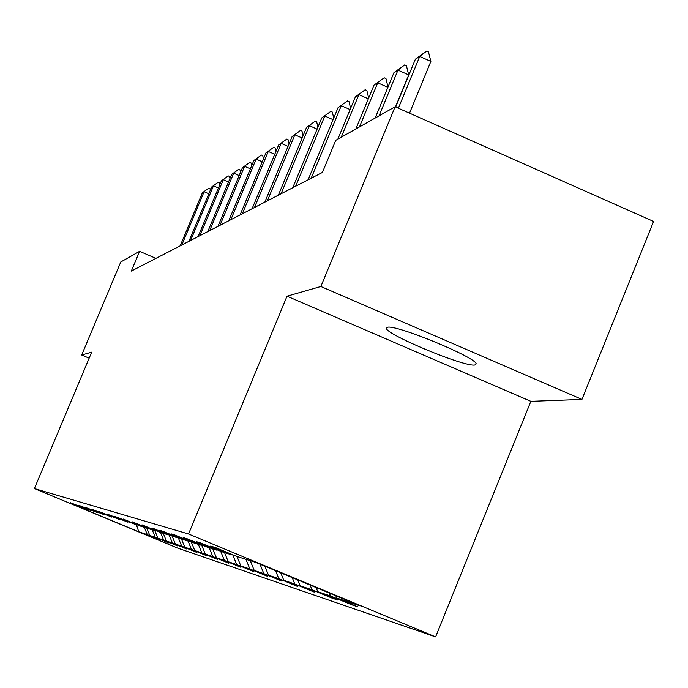 <?xml version="1.0" encoding="UTF-8"?>
<svg xmlns="http://www.w3.org/2000/svg" width="688" height="688" viewBox="0 0 688 688"><rect width="100%" height="100%" fill="white"/><g stroke="black" fill="none" stroke-linecap="round" stroke-linejoin="round"><path stroke-width="1.03" d="M387.421 327.29L386.364 328.15C384.721 334.007 464.142 367.108 474.78 365.018L476.165 363.918C476.853 357.691 395.746 324.22 387.421 327.29M581.945 399.41L320.857 286.5L287.016 296.193L530.861 401.328L581.945 399.41L653.6 221.45L395.101 106.769L335.718 140.369L322.423 172.43L131.313 271.081L139.604 251.335L120.778 261.99L81.683 355.017L89.156 358.181M530.861 401.328L435.607 636.882L177.805 548.147L34.4 488.566L188.546 533.983L435.607 636.882M320.857 286.5L395.101 106.769M335.813 595.756L336.742 598.053L357.803 606.825L351.319 604.632L351.491 604.193M144.334 527.335L147.309 534.645L138.744 531.772L77.151 506.187L84.048 508.355L70.58 502.756L86.069 508.991L90.446 510.367L78.656 505.259L97.18 512.491L85.149 507.262L104.258 514.719L91.977 509.369L111.731 517.066L99.175 511.597L119.609 519.552L106.778 513.953L127.942 522.166L114.827 516.439L136.757 524.944L123.35 519.07L139.698 525.873L146.114 527.894L132.388 521.865L149.236 528.874L156.047 531.016L142.003 524.841L159.367 532.065L166.634 534.352L152.246 528.006L170.168 535.462L177.917 537.904L159.599 530.285L163.176 531.385L181.692 539.091L189.974 541.697L171.037 533.819L174.872 535.006L194.016 542.97L202.9 545.765L183.3 537.612L187.42 538.885L207.234 547.132L216.78 550.133L196.467 541.68L200.896 543.047L221.45 551.604L231.727 554.838L210.648 546.066L215.43 547.545L236.758 556.429L255.644 562.371L360.116 605.879L336.742 598.053M329.328 593.056L330.507 595.963L351.319 604.632M330.507 595.963L317.779 591.706L338.075 600.151L332.063 598.121L332.227 597.717M310.082 585.041L311.999 589.771L332.063 598.121M311.999 589.771L300.174 585.815L314.33 591.697M292.202 577.593L294.799 584.017L314.175 592.076M294.799 584.017L283.8 580.328L297.655 586.099M275.544 570.653L278.786 578.651L297.508 586.443M278.786 578.651L268.518 575.211L282.089 580.861M259.995 564.177L263.831 573.646L281.951 581.188M263.831 573.646L254.225 570.429L267.512 575.959M245.926 559.31L249.839 568.967L267.391 576.26M249.839 568.967L240.834 565.949L253.855 571.367M232.733 554.752L236.715 564.573L253.734 571.651M236.715 564.573L228.261 561.735L241.015 567.041M220.667 551.277L224.391 560.445L240.903 567.308M224.391 560.445L216.428 557.779L228.923 562.973M209.204 547.751L212.781 556.558L228.82 563.231M212.781 556.558L205.273 554.046L217.52 559.138M198.35 544.337L201.833 552.894L217.425 559.378M201.833 552.894L194.738 550.52L206.753 555.517M188.108 541.112L191.488 549.428L206.658 555.741M191.488 549.428L184.78 547.184L196.562 552.086M178.287 537.749L181.701 546.152L196.476 552.292M181.701 546.152L175.345 544.027L186.904 548.835M169.179 535.049L172.43 543.047L186.818 549.033M172.43 543.047L166.401 541.035L177.736 545.747M160.502 532.417L163.632 540.106L177.659 545.937M163.632 540.106L157.905 538.188L169.033 542.815M152.22 529.812L155.264 537.302L168.956 542.995M155.264 537.302L149.821 535.479L160.743 540.02M147.309 534.645L160.674 540.192M232.338 554.58L231.727 554.838M316.093 587.543L317.779 591.706M217.348 549.893L216.78 550.133M297.792 579.924L300.174 585.815M203.424 545.541L202.9 545.765M280.756 572.829L283.8 580.328M190.464 541.49L189.974 541.697M264.863 566.207L268.518 575.211M178.373 537.706L177.917 537.904M250.269 560.677L254.225 570.429M236.999 556.497L240.834 565.949M224.537 552.576L228.261 561.735M212.816 548.886L216.428 557.779M201.765 545.412L205.273 554.046M191.195 541.791L194.738 550.52M181.451 538.988L184.78 547.184M172.112 536.072L175.345 544.027M163.245 533.286L166.401 541.035M154.826 530.637L157.905 538.188M146.699 527.825L149.821 535.479M287.016 296.193L188.546 533.983M34.4 488.566L91.693 352.144L81.683 355.017M155.944 258.37L139.604 251.335M136.448 524.849L138.744 531.772M208.817 193.758L204.112 191.72L181.821 245.014M180.17 245.865L202.367 192.812L208.817 188.116L210.012 188.632L210.322 190.163M208.817 188.116L202.367 192.812M218.423 187.996L213.478 185.846L190.645 240.456M188.916 241.35L211.646 186.998L218.285 182.165L219.506 182.698L219.876 184.504M218.285 182.165L211.646 186.998M228.519 181.933L223.325 179.671L199.924 235.666M198.101 236.603L221.39 180.884L228.235 175.904L229.491 176.446L229.93 178.57M228.235 175.904L221.39 180.884M239.157 175.56L233.688 173.17L209.685 230.626M207.767 231.615L231.65 174.451L238.71 169.317L239.992 169.876L240.508 172.335M238.71 169.317L231.65 174.451M250.38 168.852L244.601 166.324L219.979 225.311M217.958 226.352L242.46 167.666L249.744 162.377L251.06 162.953L251.662 165.782M249.744 162.377L242.46 167.666M262.231 161.775L256.125 159.1L230.841 219.704M228.708 220.805L253.855 160.519L261.388 155.058L262.739 155.651L263.435 158.885M261.388 155.058L253.855 160.519M274.761 154.293L268.294 151.463L242.322 213.779M240.069 214.94L265.903 152.96L273.686 147.318L275.08 147.929L275.879 151.609M273.686 147.318L265.903 152.96M288.04 146.389L281.186 143.379L254.474 207.501M252.083 208.739L278.649 144.97L286.707 139.122L288.143 139.75L289.063 143.93M286.707 139.122L278.649 144.97M302.135 138.004L294.851 134.805L267.365 200.844M264.828 202.16L292.159 136.491L300.518 130.445L301.989 131.09L303.047 135.811M300.518 130.445L292.159 136.491M317.116 129.112L309.368 125.698L281.057 193.784M278.356 195.177L306.504 127.495L315.181 121.217L316.695 121.888L317.908 127.211M315.181 121.217L306.504 127.495M333.069 119.66L324.813 116.014L295.634 186.259M292.753 187.738L321.76 117.923L330.782 111.404L332.347 112.101L333.723 118.087M330.782 111.404L321.76 117.923M350.106 109.59L341.282 105.677L311.174 178.235M308.104 179.817L338.032 107.724L347.414 100.947L349.022 101.661L350.605 108.394M347.414 100.947L338.032 107.724M368.338 98.831L358.878 94.643L341.214 137.256M337.842 139.165L355.404 96.819L365.182 89.767L366.85 90.506L368.656 98.066M365.182 89.767L355.404 96.819M387.877 87.333L377.729 82.818L359.463 126.936M355.851 128.974L373.997 85.157L384.214 77.796L385.942 78.561L387.998 87.049M384.214 77.796L373.997 85.157M375.175 118.044L393.957 72.636L404.647 64.947L397.965 70.124L408.689 74.906L395.462 106.932M393.957 72.636L397.965 70.124L379.054 115.842M404.647 64.947L406.427 65.747L408.689 74.906M395.66 107.018L415.423 59.168L426.629 51.118L419.74 56.459L430.869 61.438L409.532 113.167M415.423 59.168L419.74 56.459L398.369 108.214M426.629 51.118L428.478 51.953L430.869 61.438M386.579 327.634L386.364 328.15"/></g></svg>
